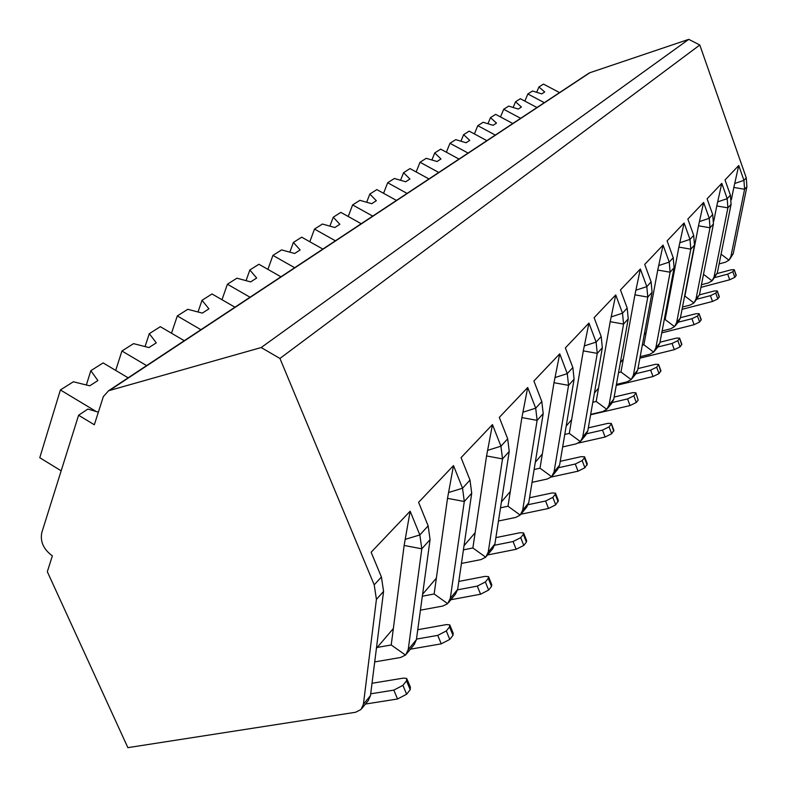<?xml version="1.0" encoding="UTF-8"?>
<svg xmlns="http://www.w3.org/2000/svg" width="787" height="787" viewBox="0 0 787 787"><rect width="100%" height="100%" fill="white"/><g stroke="black" fill="none" stroke-linecap="round" stroke-linejoin="round"><path stroke-width="1.18" d="M279.936 358.449L374.209 584.859L376.422 599.369L363.417 704.217L360.987 709.52L355.517 712.274L127.868 747.65L47.318 571.706L52.375 555.878C43.57 549.395 40.048 541.653 41.78 532.661L78.592 415.251L94.332 424.764L103.323 396.628L108.596 390.736L261.176 347.549L279.936 358.449L699.8 45.007L746.263 177.813L746.902 186.686L733.258 253.611L729.647 259.356M361.794 708.526L368.257 700.637L370.47 695.619L383.584 591.391L381.41 576.979L371.139 552.238L410.145 511.196L419.835 534.944L421.802 548.814L408.217 649.639L405.649 654.991L400.544 657.499L374.72 661.906M406.545 653.889L414.198 644.543L416.392 639.674L430.076 539.607L428.148 525.844L418.586 502.322L453.489 465.599L462.53 488.225L464.291 501.496L450.282 598.386L447.675 603.649L442.835 606.039L420.425 610.181M448.639 602.488L455.476 594.136L457.64 589.414L471.718 493.223L469.996 480.06L461.064 457.631L492.465 424.596L500.945 446.19L502.529 458.91L488.235 552.14L485.707 557.216L481.024 559.587L461.448 563.443M486.641 556.084L492.77 548.598L494.905 544.014L509.228 451.433L507.684 438.821L499.302 417.405L527.703 387.519L535.701 408.178L537.118 420.376L522.666 510.192L520.197 515.091L515.662 517.443L498.466 521.014M521.102 514.009L526.631 507.251L528.726 502.795L543.197 413.598L541.81 401.498L533.901 380.997L559.734 353.825L567.27 373.628L568.558 385.355L554.038 471.974L551.628 476.715L547.24 479.027L532.051 482.333M552.504 475.663L557.511 469.544L559.577 465.225L574.097 379.177L572.847 367.539L565.371 347.893L588.951 323.083L596.093 342.099L597.264 353.373L582.734 437.001L580.481 441.507L576.133 443.878L562.666 446.927M581.239 440.572L585.794 435.014L587.81 430.814L602.34 347.726L601.189 336.521L594.116 317.653L615.729 294.918L622.517 313.196L623.57 324.067L609.089 404.892L606.807 409.338L602.675 411.581L590.683 414.395M607.623 408.355L611.784 403.278L613.762 399.196L628.233 318.873L627.19 308.081L620.471 289.931L640.352 269.016L646.806 286.616L647.78 297.102L633.368 375.301L631.154 379.609L627.141 381.823L616.428 384.41M631.951 378.655L635.748 374.012L637.686 370.047L652.079 292.321L651.124 281.903L644.72 264.412L663.067 245.111L669.235 262.091L670.121 272.213L655.827 347.952L653.741 352.045L649.767 354.298L640.165 356.678M654.43 351.189L657.922 346.929L659.821 343.073L674.095 267.787L673.219 257.723L667.11 240.861L684.1 222.987L689.992 239.376L690.809 249.174L676.643 322.581L674.538 326.635L670.75 328.769L662.123 330.963M675.285 325.729L678.502 321.804L680.361 318.056L694.488 245.072L693.691 235.333L687.848 219.042L703.617 202.446L709.264 218.294L710.012 227.777L696.003 298.991L693.947 302.936L690.258 305.031L682.486 307.038M694.675 302.051L699.466 294.781L713.445 223.961L712.697 214.536L707.1 198.786L721.787 183.341L727.198 198.668L727.896 207.857L714.045 277.004L712.038 280.841L708.457 282.887L701.443 284.746M712.756 279.985L717.282 273.069L731.093 204.295L730.405 195.156L725.034 179.918L738.737 165.506L743.941 180.351L744.581 189.274L730.916 256.464L728.949 260.192L725.457 262.209L719.121 263.911M430.076 539.607L421.802 548.814L404.134 545.46L410.145 511.196M404.134 545.46L393.352 628.518L376.422 648.36M393.352 628.518L391.218 644.976L377.209 647.435M391.218 644.976L405.541 655.099M407.194 679.515L410.411 687.228L410.214 689.687L406.643 694.223L397.543 698.994L365.463 704.05M397.543 698.994L393.815 690.11L370.697 693.819M410.214 689.687L406.515 680.844L406.731 678.414L403.446 678.119L372.025 683.264M406.515 680.844L402.924 685.349L393.815 690.11M746.902 186.686L744.581 189.274L733.828 187.434L731.369 199.682M721.079 254.162L728.949 260.192M733.828 187.434L738.737 165.506M586.689 74.834L589.876 72.729L688.763 39.35L699.8 45.007M261.176 347.549L688.763 39.35M78.592 415.251L87.898 409.063L98.355 412.172M500.502 116.948L503.69 109.275L508.687 106.107L518.249 109.068L521.417 107.012L515.524 101.789L520.364 98.719L536.96 107.524M513.134 107.485L515.524 101.789M520.65 118.316L503.69 109.275M474.404 133.938L477.798 125.674L483.159 122.28L493.095 125.31L496.499 123.116L490.478 117.637L495.662 114.361L512.79 123.51M487.96 123.746L490.478 117.637M495.298 135.069L477.798 125.674M446.377 152.225L449.977 143.283L455.742 139.633L466.091 142.752L469.75 140.391L463.612 134.656L469.18 131.124L486.868 140.647M460.946 141.207L463.612 134.656M468.068 153.071L449.977 143.283M416.175 171.96L420.022 162.25L426.239 158.315L437.031 161.522L440.976 158.974L434.719 152.953L440.71 149.156L458.998 159.072M431.896 159.997L434.719 152.953M438.743 172.461L420.022 162.25M383.564 193.307L387.666 182.741L394.385 178.482L405.669 181.777L409.929 179.033L403.554 172.687L410.017 168.585L428.945 178.934M400.563 180.292L403.554 172.687M407.056 193.405L387.666 182.741M348.228 216.484L352.615 204.935L359.905 200.321L371.71 203.705L376.324 200.724L369.831 194.035L376.845 189.598L396.451 200.419M366.673 202.259L369.831 194.035M372.723 216.11L352.615 204.935M309.812 241.737L314.505 229.066L322.444 224.039L334.839 227.522L339.856 224.285L333.245 217.202L340.86 212.382L361.213 223.724M329.891 226.135L333.245 217.202M335.39 240.792L314.505 229.066M267.895 269.37L272.932 255.391L281.608 249.902L294.643 253.483L300.122 249.951L293.394 242.435L301.706 237.172L322.847 249.085M289.842 252.165L293.394 242.435M294.653 267.718L272.932 255.391M221.993 299.719L227.404 284.225L236.917 278.195L250.66 281.894L256.67 278.018L249.833 270.01L258.933 264.255L280.929 276.798M246.065 280.654L249.833 270.01M250.02 297.23L227.404 284.225M171.497 333.226L177.311 315.941L187.798 309.301L202.328 313.108L208.939 308.838L202.013 300.29L212.018 293.964L234.939 307.196M198.019 311.977L202.013 300.29M200.911 329.704L177.311 315.941M115.699 370.411L121.936 351.002L133.554 343.644L148.969 347.569L156.288 342.847L149.284 333.678L160.332 326.684L184.266 340.702M145.044 346.575L149.284 333.678M146.608 365.601L121.936 351.002M61.17 470.823L39.773 457.709L60.402 389.958L73.339 381.774L89.757 385.817L97.893 380.564L90.839 370.687L103.107 362.915L128.133 377.809M86.363 384.981L90.839 370.687M95.67 411.188L60.402 389.958M524.85 101.1L527.861 93.968L532.533 91.017L541.741 93.899L544.702 91.981L538.918 86.964L543.453 84.101L559.557 92.591M536.655 92.305L538.918 86.964M544.299 102.674L527.861 93.968M731.093 204.295L727.896 207.857L716.77 205.948L721.787 183.341M703.499 274.329L712.038 280.841M716.77 205.948L713.75 221.236M719.21 297.161L717.272 290.915L719.338 296.699L717.833 298.912L712.51 301.46L682.044 309.34M712.51 301.46L710.425 295.656L697.066 299.139M717.272 290.915L714.143 291.013L699.446 294.869M717.134 291.377L715.747 293.118L710.425 295.656M713.445 223.961L710.012 227.777L698.502 225.79L703.617 202.446M698.502 225.79L684.887 296.069L693.947 302.936M699.112 313.738L701.247 319.63L699.623 322.031L694.095 324.697L661.749 332.891M694.095 324.697L691.921 318.705L678.158 322.217M701.109 320.152L699.092 313.669L695.915 313.728L680.43 317.702M698.945 314.18L697.459 316.049L691.921 318.705M694.488 245.072L690.809 249.174L678.876 247.098L684.1 222.987M678.876 247.098L665.133 319.542L674.538 326.635M665.133 319.542L664.238 319.768M667.425 307.471L666.333 308.75M679.604 338.174L681.827 344.253L680.076 346.87L674.321 349.654L639.88 358.183M674.321 349.654L672.049 343.457L657.863 346.998M681.67 344.844L679.574 338.085L676.348 338.115L659.988 342.217M679.417 338.676L677.814 340.673L672.049 343.457M674.095 267.787L670.121 272.213L657.745 270.049L663.067 245.111M657.745 270.049L643.884 344.785L653.663 352.123M643.884 344.785L642.29 345.188M646.196 332.34L644.248 334.623M658.601 364.489L660.913 370.746L659.034 373.609L653.033 376.53L616.241 385.404M653.033 376.53L650.652 370.126L636.044 373.677M660.746 371.425L658.562 364.371L655.286 364.351L637.952 368.591M658.385 365.04L656.663 367.204L650.652 370.126M652.079 292.321L647.78 297.102L634.922 294.83L640.352 269.016M634.922 294.83L620.973 372.005L631.154 379.609M620.973 372.005L618.552 372.605M623.294 359.167L620.353 362.61M635.926 392.9L638.159 400.121L636.299 402.482L630.033 405.561L590.614 414.759M630.033 405.561L627.544 398.92L612.424 402.491M638.159 400.121L635.866 392.733L632.551 392.683L614.145 397.061M635.68 393.51L633.82 395.841L627.544 398.92M628.233 318.873L623.57 324.067L610.2 321.686L615.729 294.918M610.2 321.686L596.182 401.459L606.807 409.338M596.182 401.459L592.798 402.265M598.514 388.188L594.421 392.979M611.371 423.662L613.89 430.302L611.676 433.755L605.114 437.011L578.425 443.051M605.114 437.011L602.498 430.115L586.777 433.716M613.693 431.207L611.292 423.445L607.928 423.347L588.322 427.862M611.096 424.331L609.069 426.869L602.498 430.115M602.34 347.726L597.264 353.373L583.315 350.874L588.951 323.083M583.315 350.874L569.296 433.411L580.393 441.596M569.296 433.411L564.771 434.454M571.628 419.687L566.187 426.062M584.702 457.08L587.318 463.927L584.918 467.753L578.042 471.187L551.323 477.011M578.042 471.187L575.287 464.025L558.819 467.655M587.112 464.969L584.377 457.837L584.593 456.804L581.199 456.657L560.236 461.32M584.377 457.837L582.173 460.592L575.287 464.025M574.097 379.177L568.558 385.355L553.999 382.708L559.734 353.825M553.999 382.708L540.01 468.196L551.628 476.715M540.01 468.196L534.127 469.505M542.332 454.001L535.308 462.225M555.612 493.518L558.347 500.562L555.73 504.831L548.5 508.471L520.945 514.216M548.5 508.471L545.598 501.014L528.234 504.674M558.131 501.781L555.248 494.364L555.474 493.154L552.051 492.967L529.543 497.768M555.248 494.364L552.838 497.384L545.598 501.014M543.197 413.598L537.118 420.376L521.889 417.582L527.703 387.519M521.889 417.582L507.999 506.228L520.197 515.091M507.999 506.228L500.502 507.822M510.301 491.521L501.417 501.929M523.778 533.409L526.631 540.649L526.405 542.086L523.778 545.43L516.144 549.296L487.566 554.963M516.144 549.296L513.075 541.535L494.639 545.234M526.405 542.086L523.345 534.353L523.591 532.937L520.158 532.71L495.889 537.629M523.345 534.353L520.709 537.669L513.075 541.535M509.228 451.433L502.529 458.91L486.563 455.948L492.465 424.596M486.563 455.948L472.869 547.968L485.707 557.216M472.869 547.968L463.435 549.867M475.141 532.71L464.035 545.716M488.776 577.274L491.757 584.692L491.521 586.404L488.629 590.073L480.562 594.215L450.892 599.733M480.562 594.215L477.296 586.099L457.572 589.827M491.521 586.404L488.284 578.327L488.52 576.635L485.107 576.379L458.811 581.416M488.284 578.327L485.372 581.977L477.296 586.099M471.718 493.223L464.291 501.496L447.518 498.348L453.489 465.599M447.518 498.348L434.139 593.988L447.675 603.649M434.139 593.988L422.334 596.212M436.352 578.15L422.599 594.254M450.115 625.714L453.214 633.299L452.987 635.345L449.78 639.418L441.241 643.845L410.401 649.177M441.241 643.845L437.759 635.365L416.471 639.103M452.987 635.345L449.544 626.905L449.78 624.878L446.396 624.603L417.749 629.718M449.544 626.905L446.318 630.948L437.759 635.365M736.111 275.686L734.241 269.675L736.229 275.283L734.822 277.329L729.697 279.769L700.932 287.363M729.697 279.769L727.69 274.142L714.704 277.595M734.241 269.675L731.172 269.803L717.173 273.542M734.114 270.079L732.825 271.712L727.69 274.142M405.098 539.4L419.835 534.944L428.148 525.844M448.482 492.544L462.53 488.225L469.996 480.06M487.527 450.38L500.945 446.19L507.684 438.821M522.843 412.24L535.691 408.178L541.81 401.498M554.953 377.573L567.27 373.628L572.847 367.539M584.259 345.926L596.093 342.099L601.189 336.521M611.125 316.915L622.517 313.196L627.19 308.081M635.837 290.226L646.806 286.616L651.124 281.903M658.65 265.593L669.235 262.091L673.219 257.723M679.771 242.79L689.992 239.376L693.691 235.333M699.377 221.609L709.264 218.294L712.697 214.536M717.636 201.905L727.198 198.668L730.405 195.156M734.674 183.499L743.941 180.351L746.263 177.813M374.209 584.859L381.41 576.979M406.643 694.223L402.924 685.349M730.916 256.464L733.258 253.611M714.045 277.004L717.282 273.069M696.003 298.991L699.466 294.781M676.643 322.581L680.361 318.056M655.827 347.952L659.821 343.073M633.368 375.301L637.686 370.047M609.089 404.892L613.762 399.196M582.734 437.001L587.81 430.814M554.038 471.974L559.577 465.225M522.666 510.192L528.726 502.795M488.235 552.14L494.905 544.014M450.282 598.386L457.64 589.414M408.217 649.639L416.392 639.674M363.417 704.217L370.47 695.619M376.422 599.369L383.584 591.391M109.629 390.372L589.876 72.729M717.833 298.912L715.747 293.118M699.623 322.031L697.459 316.049M680.076 346.87L677.814 340.673M659.034 373.609L656.663 367.204M636.299 402.482L633.82 395.841M611.676 433.755L609.069 426.869M584.918 467.753L582.173 460.592M555.73 504.831L552.838 497.384M523.778 545.43L520.709 537.669M488.629 590.073L485.372 581.977M449.78 639.418L446.318 630.948M734.822 277.329L732.825 271.712M108.596 390.736L589.188 73.004"/></g></svg>
